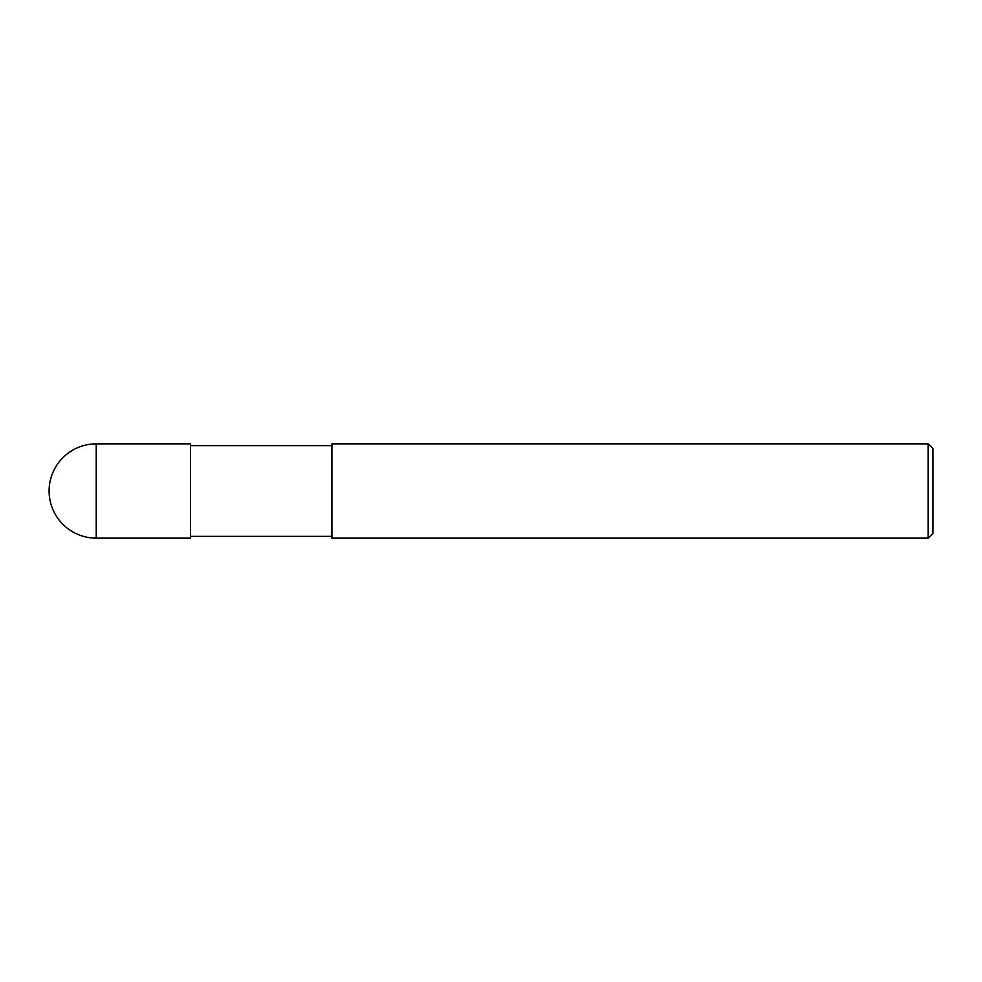 <?xml version="1.0" encoding="UTF-8"?>
<svg xmlns="http://www.w3.org/2000/svg" width="982" height="982" viewBox="0 0 982 982"><rect width="100%" height="100%" fill="white"/><g stroke="black" fill="none" stroke-linecap="round" stroke-linejoin="round"><path stroke-width="0.74" stroke-dasharray="4.91 3.68" d="M190.385 491L190.508 443.925L190.385 491M331.916 536.368L331.916 445.632L331.916 536.368M190.508 536.368L190.508 445.632L190.508 536.368M331.916 443.864L331.916 538.136M932.9 448.578L932.9 533.422M928.186 443.864L928.186 538.136M190.508 443.864L190.508 538.136M190.508 538.075L190.508 443.925L190.508 538.075M96.236 443.864L96.236 538.136"/><path stroke-width="1.47" d="M331.916 536.368L190.508 536.368M190.508 445.632L331.916 445.632M928.186 538.136L331.916 538.136L331.916 443.864L928.186 443.864L932.9 448.578L932.9 533.422L928.186 538.136L928.186 443.864M96.236 443.864A47.136 47.136 0 0 0 49.1 491A47.136 47.136 0 0 0 96.236 538.136L96.236 443.864L190.508 443.864L190.508 538.136L96.236 538.136"/></g></svg>
